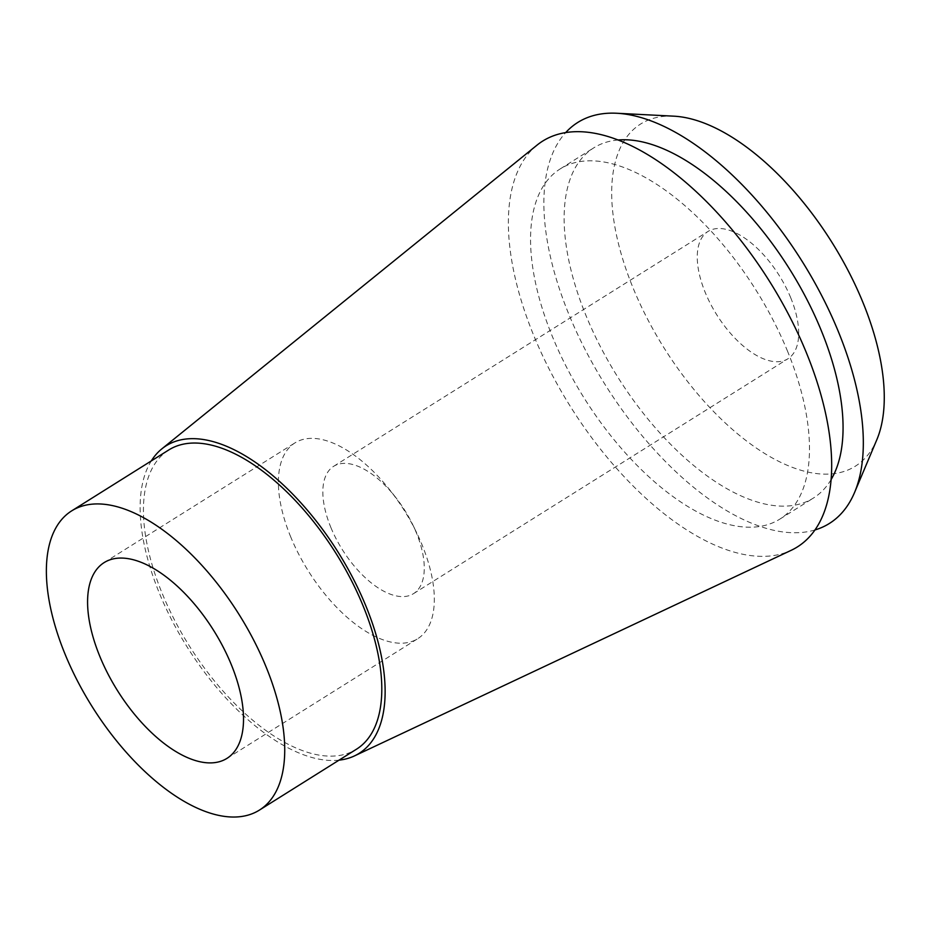 <?xml version="1.0" encoding="UTF-8"?>
<svg xmlns="http://www.w3.org/2000/svg" width="930" height="930" viewBox="0 0 930 930"><rect width="100%" height="100%" fill="white"/><g stroke="black" fill="none" stroke-linecap="round" stroke-linejoin="round"><path stroke-width="0.7" stroke-dasharray="4.65 3.49" d="M168.76 449.969A176.619 86.699 -122.1 0 0 162.39 593.886A176.619 86.699 -122.1 0 0 356.481 749.208M339.02 760.159A181.548 89.129 57.9 0 1 159.6 593.735A181.548 89.129 57.9 0 1 151.299 460.92M537.04 145.127A239.568 117.61 -122.1 0 0 534.076 336.3A239.568 117.61 -122.1 0 0 791.209 550.304M787.315 350.68A206.693 101.463 57.9 0 1 779.863 519.103A206.693 101.463 57.9 0 1 552.734 337.358A206.693 101.463 57.9 0 1 560.186 168.923A206.693 101.463 57.9 0 1 787.315 350.68M618.09 140A206.693 101.463 -122.1 0 0 593.759 147.858A206.693 101.463 -122.1 0 0 586.307 316.293A206.693 101.463 -122.1 0 0 813.436 498.038A206.693 101.463 -122.1 0 0 831.106 479.566M814.959 529.961A236.708 116.204 57.9 0 1 569.276 315.328A236.708 116.204 57.9 0 1 565.684 132.595M673.797 116.169A201.984 99.161 -122.1 0 0 633.353 288.602A201.984 99.161 -122.1 0 0 764.228 453.212A201.984 99.161 -122.1 0 0 876.804 439.774M790.628 297.53A75.156 36.898 57.9 0 1 787.919 358.782A75.156 36.898 57.9 0 1 705.324 292.694A75.156 36.898 57.9 0 1 708.032 231.442A75.156 36.898 57.9 0 1 790.628 297.53M330.906 527.566A75.156 36.898 -122.1 0 0 413.501 593.654A75.156 36.898 -122.1 0 0 416.21 532.413A75.156 36.898 -122.1 0 0 412.769 524.729A75.156 36.898 -122.1 0 0 395.366 496.98A75.156 36.898 -122.1 0 0 333.626 466.325A75.156 36.898 -122.1 0 0 330.906 527.566M290.776 537.063A115.553 56.73 57.9 0 1 294.938 442.901A115.553 56.73 57.9 0 1 389.868 490.029A115.553 56.73 57.9 0 1 416.628 532.704A115.553 56.73 57.9 0 1 421.929 544.515A115.553 56.73 57.9 0 1 417.756 638.678A115.553 56.73 57.9 0 1 290.776 537.063M779.863 519.103L813.436 498.038M560.186 168.923L593.759 147.858M413.501 593.654L787.919 358.782M333.626 466.325L708.032 231.442M395.366 496.98L389.868 490.029M412.769 524.729L416.628 532.704M226.967 758.369L417.756 638.678M104.148 562.592L294.938 442.901"/><path stroke-width="1.4" d="M265.782 666.171A176.619 86.699 57.9 0 1 259.412 810.1A176.619 86.699 57.9 0 1 65.321 654.79A176.619 86.699 57.9 0 1 71.691 510.861A176.619 86.699 57.9 0 1 265.782 666.171M231.128 664.206A115.553 56.73 -122.1 0 0 104.148 562.592A115.553 56.73 -122.1 0 0 99.975 656.754A115.553 56.73 -122.1 0 0 226.967 758.369A115.553 56.73 -122.1 0 0 231.128 664.206M259.412 810.1L356.481 749.208A176.619 86.699 -122.1 0 0 362.851 605.279A176.619 86.699 -122.1 0 0 168.76 449.969L71.691 510.861M151.299 460.92A181.548 89.129 57.9 0 1 161.843 448.865A181.548 89.129 57.9 0 1 365.653 605.43A181.548 89.129 57.9 0 1 354.458 755.916A181.548 89.129 57.9 0 1 339.02 760.159M354.458 755.916L791.209 550.304A239.568 117.61 -122.1 0 0 805.973 351.738A239.568 117.61 -122.1 0 0 537.04 145.127L161.843 448.865M831.106 479.566A206.693 101.463 -122.1 0 0 820.888 329.615A206.693 101.463 -122.1 0 0 618.09 140M565.684 132.595A236.708 116.204 57.9 0 1 616.671 113.251A236.708 116.204 57.9 0 1 837.93 330.58A236.708 116.204 57.9 0 1 854.565 492.47A236.708 116.204 57.9 0 1 814.959 529.961M854.565 492.47L876.804 439.774A201.984 99.161 -122.1 0 0 862.598 301.622A201.984 99.161 -122.1 0 0 673.797 116.169L616.671 113.251"/></g></svg>
